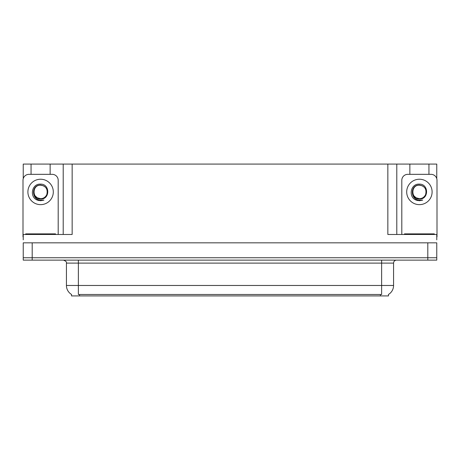 <?xml version="1.0" encoding="UTF-8"?>
<svg xmlns="http://www.w3.org/2000/svg" width="460" height="460" viewBox="0 0 460 460"><rect width="100%" height="100%" fill="white"/><g stroke="black" fill="none" stroke-linecap="round" stroke-linejoin="round"><path stroke-width="0.69" d="M388.499 294.429L388.499 295.918L71.501 295.918L71.501 294.429M32.188 260.124L436.764 260.124L436.764 257.738L23.236 257.738L23.236 242.828L32.188 242.828L32.188 257.738L23.236 257.738L23.236 260.124L32.188 260.124L32.188 257.738L436.764 257.738L436.764 242.828L32.188 242.828M50.14 174.34L50.14 164.082L387.843 164.082L387.843 234.473L436.764 234.473L436.764 239.844M23.236 239.844L23.236 234.473L72.157 234.473L72.157 164.082M31.056 174.34L31.056 164.082L23.236 164.082L23.236 178.635M428.944 174.34L428.944 164.082L436.764 164.082L436.764 178.635M63.21 164.082L63.21 234.473M387.843 164.082L396.79 164.082L396.79 234.473M396.79 164.082L409.86 164.082L409.86 174.34M428.944 164.082L409.86 164.082M31.056 164.082L50.14 164.082M71.587 294.486A10.442 10.442 0 0 1 66.43 285.476L78.361 285.476L78.361 294.486L381.639 294.486L381.639 285.476L393.57 285.476L393.57 263.108A2.984 2.984 0 0 1 396.554 260.124M66.43 285.476L66.43 263.108C66.821 262.01 65.826 261.015 63.445 260.124M388.412 294.486A10.442 10.442 0 0 0 393.57 285.476M43.148 185.702A6.739 6.739 0 0 1 46.805 194.574C48.058 189.238 45.994 186.064 40.601 185.064C31.004 184.73 31.429 199.962 40.601 200.163L43.907 200.088L40.601 200.732L37.312 200.094C29.152 197.07 31.746 183.431 40.601 184.132C50.059 183.856 50.215 199.536 40.601 199.007C31.786 199.306 31.734 184.788 40.601 185.196C31.901 184.776 31.901 199.105 40.601 198.68C43.476 198.57 45.546 197.202 46.805 194.574A6.739 6.739 0 0 0 43.148 185.702L40.601 185.196C31.901 184.776 31.901 199.105 40.601 198.68L37.225 197.777L35.075 195.805M42.688 185.535L40.601 185.202M23.236 236.865A5.963 5.963 0 0 0 23 236.86L23 180.308A5.963 5.963 0 0 1 28.963 174.34L52.233 174.34A5.963 5.963 0 0 1 58.196 180.308L58.196 234.473M37.346 200.106L38.887 200.566M40.601 200.732L43.642 200.186M25.685 234.473L25.685 233.875L55.511 233.875L55.511 234.473M404.489 234.473L404.489 233.875L434.315 233.875L434.315 234.473M421.952 185.702A6.739 6.739 0 0 1 425.609 194.574C426.863 189.238 424.798 186.064 419.399 185.064C409.808 184.73 410.234 199.962 419.399 200.163L422.711 200.088L419.399 200.732L416.116 200.094C407.957 197.07 410.55 183.431 419.399 184.132C428.864 183.856 429.019 199.536 419.399 199.007C410.59 199.306 410.538 184.788 419.399 185.196C410.705 184.776 410.705 199.105 419.399 198.68C422.28 198.57 424.35 197.202 425.609 194.574A6.739 6.739 0 0 0 421.952 185.702L419.399 185.196C410.705 184.776 410.705 199.105 419.399 198.68L416.03 197.777L413.879 195.805M421.492 185.535L419.399 185.202M401.804 234.473L401.804 180.308A5.963 5.963 0 0 1 407.767 174.34L431.037 174.34A5.963 5.963 0 0 1 437 180.308L437 236.86A5.963 5.963 0 0 0 436.764 236.865M416.15 200.106L417.691 200.566M419.399 200.732L422.447 200.186M427.811 242.828L427.811 260.124M380.449 295.918L380.449 294.429M79.551 295.918L79.551 294.429M381.639 260.124L381.639 263.108L66.43 263.108M393.57 263.108L381.639 263.108L381.639 285.476L78.361 285.476L78.361 260.124M40.601 179.233A12.707 12.707 0 0 1 53.302 191.941A12.707 12.707 0 0 1 40.601 204.648A12.707 12.707 0 0 1 27.893 191.941A12.707 12.707 0 0 1 40.601 179.233M54.021 233.875L54.021 234.473M27.174 233.875L27.174 234.473M432.825 233.875L432.825 234.473M405.979 233.875L405.979 234.473M419.399 179.233A12.707 12.707 0 0 1 432.107 191.941A12.707 12.707 0 0 1 419.399 204.648A12.707 12.707 0 0 1 406.697 191.941A12.707 12.707 0 0 1 419.399 179.233"/></g></svg>
